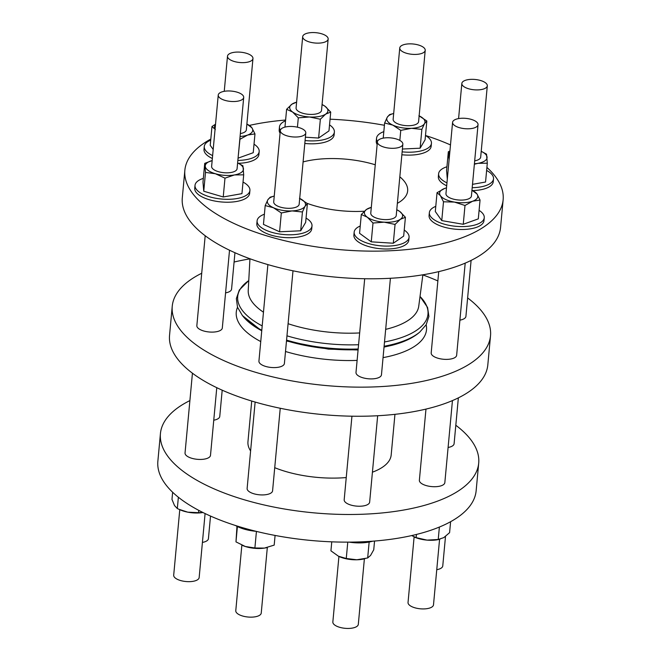 <?xml version="1.0" encoding="UTF-8"?>
<svg xmlns="http://www.w3.org/2000/svg" width="661" height="661" viewBox="0 0 661 661"><rect width="100%" height="100%" fill="white"/><g stroke="black" fill="none" stroke-linecap="round" stroke-linejoin="round"><path stroke-width="0.99" d="M189.897 400.591A159.822 64.753 5.3 0 0 160.433 433.583L157.863 461.229A159.822 64.753 5.3 0 0 311.025 540.467A159.822 64.753 5.3 0 0 476.143 490.751L478.704 463.113A159.822 64.753 5.3 0 0 455.809 425.254M172.637 492.247L171.976 499.402L174.504 505.533L177.322 508.549L180.246 509.879A19.177 7.767 5.3 0 0 187.782 512.168A19.177 7.767 5.3 0 0 202.952 512.515M178.908 509.284L187.782 512.168L198.531 512.672L198.746 510.358M198.531 512.672L202.91 512.49M177.322 508.549L178.371 497.229M445.497 536.443L442.763 565.932A12.782 5.181 -174.7 0 1 436.756 569.691M256.179 531.337A27.572 11.171 -174.7 0 1 235.523 525.512M236.969 526.305L235.977 541.88L245.289 546.49L254.89 547.977L264.4 548.101L274.191 545.11L275.083 535.435M235.977 541.88L237.398 526.528M254.89 547.977L256.435 531.403M242.199 545.308A19.177 7.767 5.3 0 0 242.331 545.366A19.177 7.767 5.3 0 0 245.289 546.49A19.177 7.767 5.3 0 0 264.4 548.101A19.177 7.767 5.3 0 0 266.813 547.639A19.177 7.767 5.3 0 0 266.887 547.622M267.325 547.515L261.244 613.036A12.782 5.181 -174.7 0 1 252.585 617.101A12.782 5.181 -174.7 0 1 235.779 610.673L241.86 545.16M411.654 535.584L416.166 537.633L416.463 534.443M416.166 537.633L427.056 540.12L438.226 539.492L439.383 527.048M438.226 539.492L443.762 537.633L449.587 532.659L450.604 521.703M413.91 536.848L414.587 537.153A19.177 7.767 5.3 0 0 427.056 540.12A19.177 7.767 5.3 0 0 439.069 539.426L439.995 539.202M439.573 539.302L433.5 604.823A12.782 5.181 -174.7 0 1 420.289 608.798A12.782 5.181 -174.7 0 1 408.035 602.46L414.117 536.947M210.52 516.067L208.422 538.657A12.782 5.181 -174.7 0 1 202.415 542.417M372.688 541.185A27.572 11.171 -174.7 0 1 349.058 542.127M331.764 541.838L330.93 550.828L338.449 556.215L346.265 558.487L356.824 559.784L367.673 557.967L370.565 555.43L373.746 549.778L374.556 541.037M346.265 558.487L347.777 542.136M367.673 557.967L369.152 542.037M339.308 556.628A19.177 7.767 5.3 0 0 339.399 556.669A19.177 7.767 5.3 0 0 356.824 559.784A19.177 7.767 5.3 0 0 363.88 558.942L365.046 558.661M364.385 558.818L358.312 624.339A12.782 5.181 -174.7 0 1 356.998 626.347A12.782 5.181 -174.7 0 1 342.439 627.95A12.782 5.181 -174.7 0 1 332.847 621.976L338.928 556.446M201.704 273.257A159.822 64.753 5.3 0 0 172.851 302.564A159.822 64.753 5.3 0 0 172.24 306.25L169.547 335.35A159.822 64.753 5.3 0 0 322.7 414.587A159.822 64.753 5.3 0 0 487.818 364.88L490.52 335.78A159.822 64.753 5.3 0 0 467.624 297.921M486.909 167.407A159.822 64.753 -174.7 0 1 503.137 199.771L500.567 227.417A159.822 64.753 -174.7 0 1 335.449 277.124A159.822 64.753 -174.7 0 1 182.296 197.887L184.857 170.249A159.822 64.753 -174.7 0 1 210.809 139.074M397.368 203.332A63.927 25.903 5.3 0 0 407.655 190.913A63.927 25.903 5.3 0 0 399.822 176.817M375.258 164.779A63.927 25.903 5.3 0 0 303.093 161.912M307.101 203.34A63.927 25.903 5.3 0 0 364.36 211.214M238.406 163.308A27.572 11.171 5.3 0 0 248.949 161.928A27.572 11.171 5.3 0 0 258.914 154.476L259.178 151.567A27.572 11.171 5.3 0 0 254.022 144.189M210.71 140.173A27.572 11.171 5.3 0 0 204.282 146.469L204.009 149.378A27.572 11.171 5.3 0 0 212.355 158.5M435.781 206.339A27.572 11.171 5.3 0 0 429.353 212.635L429.08 215.544A27.572 11.171 5.3 0 0 444.357 227.194A27.572 11.171 5.3 0 0 474.028 228.086A27.572 11.171 5.3 0 0 483.984 220.634L484.257 217.725A27.572 11.171 5.3 0 0 479.093 210.355M401.871 154.757A27.572 11.171 5.3 0 0 421.206 153.707A27.572 11.171 5.3 0 0 431.162 146.255L431.435 143.346A27.572 11.171 5.3 0 0 425.486 135.488A159.822 64.753 -174.7 0 1 450.48 144.933M383.826 131.63A27.572 11.171 5.3 0 0 376.53 138.256L376.266 141.165A27.572 11.171 5.3 0 0 377.142 144.495M472.772 190.583A27.572 11.171 5.3 0 0 483.29 189.195A27.572 11.171 5.3 0 0 493.246 181.742L493.519 178.834A27.572 11.171 5.3 0 0 486.628 170.447M446.935 166.762A27.572 11.171 5.3 0 0 438.615 173.744L438.35 176.652A27.572 11.171 5.3 0 0 446.687 185.774M249.544 125.375A159.822 64.753 -174.7 0 1 285.618 120.029M330.054 119.195A159.822 64.753 -174.7 0 1 384.413 125.284M503.137 199.771A159.822 64.753 -174.7 0 1 338.019 249.478A159.822 64.753 -174.7 0 1 184.857 170.249M304.804 143.454A27.572 11.171 5.3 0 0 324.138 142.412A27.572 11.171 5.3 0 0 334.102 134.96L334.367 132.051A27.572 11.171 5.3 0 0 329.525 124.888M285.544 120.806A27.572 11.171 5.3 0 0 279.463 126.962L279.198 129.87A27.572 11.171 5.3 0 0 280.074 133.2M264.392 214.222A27.572 11.171 5.3 0 0 257.096 220.848L256.832 223.757A27.572 11.171 5.3 0 0 272.109 235.415A27.572 11.171 5.3 0 0 301.771 236.299A27.572 11.171 5.3 0 0 311.728 228.855L312 225.938A27.572 11.171 5.3 0 0 306.051 218.089M203.332 178.379A27.572 11.171 5.3 0 0 195.012 185.361L194.747 188.269A27.572 11.171 5.3 0 0 210.024 199.928A27.572 11.171 5.3 0 0 239.687 200.812A27.572 11.171 5.3 0 0 249.643 193.367L249.916 190.451A27.572 11.171 5.3 0 0 249.916 189.641A27.572 11.171 5.3 0 0 243.025 182.064M360.237 225.996A27.572 11.171 5.3 0 0 354.164 232.143L353.891 235.052A27.572 11.171 5.3 0 0 369.177 246.71A27.572 11.171 5.3 0 0 398.839 247.602A27.572 11.171 5.3 0 0 408.795 240.15L409.068 237.241A27.572 11.171 5.3 0 0 404.226 230.078M385.677 329.36A85.633 34.694 5.3 0 0 387.867 328.814A85.633 34.694 5.3 0 0 418.744 306.2L422.875 274.802M249.949 258.757L248.23 290.386A85.633 34.694 5.3 0 0 263.475 312.207M288.089 323.708A85.633 34.694 5.3 0 0 359.658 332.929M459.907 320.139A12.782 5.181 5.3 0 0 461.295 319.841A12.782 5.181 5.3 0 0 465.914 316.388L471.103 260.409M458.354 397.872L454.099 443.721A12.782 5.181 -174.7 0 1 448.092 447.472M267.887 264.598L258.93 361.129A12.782 5.181 5.3 0 0 266.019 366.533A12.782 5.181 5.3 0 0 279.777 366.946A12.782 5.181 5.3 0 0 284.395 363.492L292.997 270.803M280.239 408.267L272.58 490.826A12.782 5.181 -174.7 0 1 259.368 494.8A12.782 5.181 -174.7 0 1 247.123 488.462L255.138 402.053M438.73 271.63L431.187 352.916A12.782 5.181 5.3 0 0 438.268 358.32A12.782 5.181 5.3 0 0 452.025 358.733A12.782 5.181 5.3 0 0 456.644 355.279L465.195 263.128M452.446 400.591L444.836 482.613A12.782 5.181 -174.7 0 1 431.625 486.587A12.782 5.181 -174.7 0 1 419.371 480.25L425.973 409.093M205.191 235.746L196.846 325.642A12.782 5.181 5.3 0 0 203.935 331.045A12.782 5.181 5.3 0 0 217.692 331.458A12.782 5.181 5.3 0 0 222.311 328.005L229.524 250.222M216.775 387.685L210.495 455.338A12.782 5.181 -174.7 0 1 197.284 459.312A12.782 5.181 -174.7 0 1 185.039 452.975L192.434 373.209M225.566 292.873A12.782 5.181 5.3 0 0 226.954 292.575A12.782 5.181 5.3 0 0 231.573 289.113L234.952 252.725M222.195 390.188L219.758 416.447A12.782 5.181 -174.7 0 1 213.759 420.206M364.69 278.735L355.998 372.432A12.782 5.181 5.3 0 0 363.087 377.836A12.782 5.181 5.3 0 0 376.844 378.249A12.782 5.181 5.3 0 0 381.463 374.787L390.411 278.273M377.662 415.736L369.648 502.12A12.782 5.181 -174.7 0 1 356.436 506.103A12.782 5.181 -174.7 0 1 344.183 499.757L351.941 416.199M383.05 357.634A95.531 38.702 5.3 0 0 391.99 355.659A95.531 38.702 5.3 0 0 426.287 325.394L426.163 324.749M237.53 307.249L237.291 307.861A95.531 38.702 5.3 0 0 260.748 341.58M285.511 351.495A95.531 38.702 5.3 0 0 357.114 360.402M172.24 306.25A159.822 64.753 5.3 0 0 325.402 385.487A159.822 64.753 5.3 0 0 490.52 335.78M437.863 280.942A159.822 64.753 5.3 0 0 422.858 274.91M249.941 258.864A159.822 64.753 5.3 0 0 234.085 262.037M480.233 80.411A12.782 5.181 -174.7 0 1 487.306 85.814A12.782 5.181 -174.7 0 1 474.094 89.789A12.782 5.181 -174.7 0 1 461.841 83.451A12.782 5.181 -174.7 0 1 480.233 80.411M474.681 160.854A12.782 5.181 5.3 0 0 480.687 157.103L487.306 85.814M449.422 156.376A19.177 7.767 -174.7 0 1 448.86 154.715A19.177 7.767 -174.7 0 1 449.819 152.063M474.367 164.234L478.085 163.317L487.297 163.217L486.529 154.162L481.225 151.328A19.177 7.767 -174.7 0 1 487.058 157.128A19.177 7.767 -174.7 0 1 478.085 163.317A19.177 7.767 -174.7 0 1 474.416 163.763M449.083 159.97L448.332 151.741L449.918 151.022M472.508 184.345L485.554 182.023L487.297 163.217M448.332 151.741L446.588 170.555L447.307 179.098M438.615 173.744A27.572 11.171 5.3 0 0 438.615 174.554A27.572 11.171 5.3 0 0 446.96 182.866M472.194 187.691A27.572 11.171 5.3 0 0 483.563 186.286A27.572 11.171 5.3 0 0 493.519 178.834M304.002 34.653A12.782 5.181 -174.7 0 1 318.561 33.05A12.782 5.181 -174.7 0 1 328.153 39.024A12.782 5.181 -174.7 0 1 314.942 43.006A12.782 5.181 -174.7 0 1 302.688 36.661A12.782 5.181 -174.7 0 1 304.002 34.653M302.688 36.661L296.078 107.958A12.782 5.181 5.3 0 0 308.332 114.295A12.782 5.181 5.3 0 0 321.535 110.321L328.153 39.024M296.615 102.182L291.939 104.165L286.61 109.305L292.6 112.015L298.301 117.84L309.472 116.98L320.354 119.236L325.683 114.105L330.715 112.089L325.014 106.256L322.072 104.545A19.177 7.767 -174.7 0 1 325.014 106.256A19.177 7.767 -174.7 0 1 325.683 114.105A19.177 7.767 -174.7 0 1 309.472 116.98A19.177 7.767 -174.7 0 1 292.6 112.015A19.177 7.767 -174.7 0 1 291.939 104.165A19.177 7.767 -174.7 0 1 296.607 102.191M330.715 112.089L328.971 130.903L318.61 138.05L305.382 137.207M286.61 109.305L284.957 127.094M298.301 117.84L297.433 127.193M320.354 119.236L318.61 138.05M305.076 140.545A27.572 11.171 5.3 0 0 307.869 140.785A27.572 11.171 5.3 0 0 324.411 139.504A27.572 11.171 5.3 0 0 334.367 132.051M279.463 126.962A27.572 11.171 5.3 0 0 280.355 130.316M408.415 43.899A12.782 5.181 -174.7 0 1 425.221 50.327A12.782 5.181 -174.7 0 1 412.01 54.301A12.782 5.181 -174.7 0 1 399.756 47.964A12.782 5.181 -174.7 0 1 408.415 43.899M399.756 47.964L393.146 119.253A12.782 5.181 5.3 0 0 405.391 125.59A12.782 5.181 5.3 0 0 418.603 121.616L425.221 50.327M419.14 115.849A19.177 7.767 -174.7 0 1 424.494 123.632A19.177 7.767 -174.7 0 1 411.456 128.325A19.177 7.767 -174.7 0 1 392.841 125.127A19.177 7.767 -174.7 0 1 387.255 117.237A19.177 7.767 -174.7 0 1 393.675 113.485L389.593 114.601L387.255 117.237L384.628 122.987L383.223 138.124M418.909 115.741L426.832 120.996L424.494 123.632L421.867 129.382L411.456 128.325L400.764 130.382L392.841 125.127L384.628 122.987M421.867 129.382L420.123 148.196L425.089 139.802L426.832 120.996M400.764 130.382L399.831 140.421M402.4 149.031L420.123 148.196M402.144 151.84A27.572 11.171 5.3 0 0 421.478 150.799A27.572 11.171 5.3 0 0 431.435 143.346M376.53 138.256A27.572 11.171 5.3 0 0 377.423 141.611M297.12 136.976A12.782 5.181 -174.7 0 1 280.322 130.556A12.782 5.181 -174.7 0 1 293.534 126.581A12.782 5.181 -174.7 0 1 305.787 132.919A12.782 5.181 -174.7 0 1 297.12 136.976M280.322 130.556L273.712 201.845A12.782 5.181 5.3 0 0 290.51 208.265A12.782 5.181 5.3 0 0 299.169 204.208L305.787 132.919M299.706 198.44A19.177 7.767 -174.7 0 1 305.06 206.224A19.177 7.767 -174.7 0 1 292.022 210.917A19.177 7.767 -174.7 0 1 273.406 207.719A19.177 7.767 -174.7 0 1 267.821 199.829A19.177 7.767 -174.7 0 1 274.241 196.077L270.159 197.193L267.821 199.829L265.193 205.579L263.45 224.393L279.586 231.788L300.689 230.788L305.655 222.402L307.398 203.588L305.06 206.224L302.432 211.974L292.022 210.917L281.33 212.974L273.406 207.719L265.193 205.579M299.474 198.333L307.398 203.588M281.33 212.974L279.586 231.788M302.432 211.974L300.689 230.788M257.096 220.848A27.572 11.171 5.3 0 0 272.373 232.498A27.572 11.171 5.3 0 0 302.044 233.391A27.572 11.171 5.3 0 0 312 225.938M477.382 122.797A12.782 5.181 -174.7 0 1 478.035 124.698A12.782 5.181 -174.7 0 1 464.832 128.68A12.782 5.181 -174.7 0 1 452.578 122.343A12.782 5.181 -174.7 0 1 463.485 118.236A12.782 5.181 -174.7 0 1 477.382 122.797M452.578 122.343L445.96 193.632A12.782 5.181 5.3 0 0 458.213 199.969A12.782 5.181 5.3 0 0 471.425 195.995L478.035 124.698M444.721 188.41A19.177 7.767 -174.7 0 1 446.497 187.864L444.721 188.41A19.177 7.767 -174.7 0 0 440.416 195.673L437.045 192.681L444.721 188.41M471.962 190.228A19.177 7.767 -174.7 0 1 476.969 193.946A19.177 7.767 -174.7 0 1 472.665 201.208L464.997 205.48L454.388 202.076A19.177 7.767 -174.7 0 1 440.416 195.673L443.498 201.787L441.755 220.6L463.254 224.294L478.3 218.874L480.051 200.06L472.665 201.208A19.177 7.767 -174.7 0 1 454.388 202.076L443.498 201.787M471.962 190.219L476.969 193.946L480.051 200.06M464.997 205.48L463.254 224.294M437.045 192.681L435.302 211.487L441.755 220.6M429.353 212.635A27.572 11.171 5.3 0 0 444.63 224.286A27.572 11.171 5.3 0 0 474.292 225.178A27.572 11.171 5.3 0 0 484.257 217.725M225.31 100.464A12.782 5.181 -174.7 0 1 218.237 95.068A12.782 5.181 -174.7 0 1 231.449 91.094A12.782 5.181 -174.7 0 1 243.702 97.431A12.782 5.181 -174.7 0 1 225.31 100.464M218.237 95.068L211.627 166.357A12.782 5.181 5.3 0 0 218.7 171.761A12.782 5.181 5.3 0 0 237.084 168.72L243.702 97.431M243.694 174.834L242.926 165.779L237.621 162.945A19.177 7.767 -174.7 0 1 243.455 168.745A19.177 7.767 -174.7 0 1 234.481 174.934A19.177 7.767 -174.7 0 1 215.379 173.727A19.177 7.767 -174.7 0 1 205.257 166.332A19.177 7.767 -174.7 0 1 212.156 160.59L204.728 163.358L202.985 182.172L203.753 191.227L223.236 196.97L241.951 193.648L243.694 174.834L234.481 174.934L224.98 178.156L215.379 173.727L205.497 172.422L204.728 163.358M205.497 172.422L203.753 191.227M224.98 178.156L223.236 196.97M195.012 185.361A27.572 11.171 5.3 0 0 210.289 197.011A27.572 11.171 5.3 0 0 239.96 197.903A27.572 11.171 5.3 0 0 249.916 190.451M228.161 58.085A12.782 5.181 -174.7 0 1 227.5 56.177A12.782 5.181 -174.7 0 1 240.711 52.202A12.782 5.181 -174.7 0 1 252.965 58.54A12.782 5.181 -174.7 0 1 242.058 62.646A12.782 5.181 -174.7 0 1 228.161 58.085M240.348 133.588A12.782 5.181 5.3 0 0 246.346 129.829L252.965 58.54M238.067 158.111L239.926 139.314L247.594 135.051L254.972 133.902L251.899 127.788L246.884 124.053A19.177 7.767 -174.7 0 1 251.899 127.788A19.177 7.767 -174.7 0 1 247.594 135.051A19.177 7.767 -174.7 0 1 240.075 136.488M215.081 129.102A19.177 7.767 -174.7 0 1 215.478 124.789M215.346 129.515L211.974 126.515L215.536 124.194M211.974 126.515L210.231 145.329L213.189 149.502M238.175 158.128L253.229 152.708L254.972 133.902M237.853 160.416A27.572 11.171 5.3 0 0 249.222 159.012A27.572 11.171 5.3 0 0 251.816 158.219A27.572 11.171 5.3 0 0 259.178 151.567M204.282 146.469A27.572 11.171 5.3 0 0 212.619 155.591M377.39 141.851L370.771 213.139A12.782 5.181 5.3 0 0 380.364 219.121A12.782 5.181 5.3 0 0 394.923 217.519A12.782 5.181 5.3 0 0 396.236 215.503L402.846 144.214A12.782 5.181 -174.7 0 1 401.533 146.221A12.782 5.181 -174.7 0 1 386.982 147.824A12.782 5.181 -174.7 0 1 377.39 141.851A12.782 5.181 -174.7 0 1 390.601 137.876A12.782 5.181 -174.7 0 1 402.846 144.214M405.416 217.279L399.715 211.446L396.774 209.735A19.177 7.767 -174.7 0 1 399.715 211.446A19.177 7.767 -174.7 0 1 400.376 219.295A19.177 7.767 -174.7 0 1 384.173 222.17A19.177 7.767 -174.7 0 1 367.301 217.196A19.177 7.767 -174.7 0 1 366.632 209.355A19.177 7.767 -174.7 0 1 371.308 207.372L366.632 209.355L361.311 214.486L359.559 233.3L371.251 241.835L393.303 243.231L403.673 236.084L405.416 217.279L400.376 219.295L395.055 224.426L393.303 243.231M395.055 224.426L384.173 222.17L373.002 223.03L371.251 241.835M373.002 223.03L367.301 217.196L361.311 214.486M354.164 232.143A27.572 11.171 5.3 0 0 369.441 243.802A27.572 11.171 5.3 0 0 399.104 244.686A27.572 11.171 5.3 0 0 409.068 237.241M160.433 433.583A159.822 64.753 5.3 0 0 313.587 512.82A159.822 64.753 5.3 0 0 478.704 463.113M394.947 414.331L391.18 454.991A71.917 29.134 -174.7 0 1 372.424 472.185M346.248 477.556A71.917 29.134 -174.7 0 1 274.728 467.691M250.602 450.951A71.917 29.134 -174.7 0 1 247.958 441.705L251.725 401.045M205.092 513.556L199.159 577.549A12.782 5.181 -174.7 0 1 180.767 580.589A12.782 5.181 -174.7 0 1 173.694 575.186L179.775 509.672M384.504 341.968A95.548 38.71 5.3 0 0 393.452 339.985A95.548 38.71 5.3 0 0 420.024 296.475L427.576 307.464L428.906 316.462L426.18 324.716L419.801 332.053A95.944 38.867 5.3 0 1 393.328 344.224A95.944 38.867 5.3 0 1 384.107 346.257M248.759 280.595A95.548 38.71 5.3 0 0 262.202 325.914M286.957 335.821A95.548 38.71 5.3 0 0 358.568 344.728M261.731 330.913L242.438 315.594A95.944 38.867 5.3 0 0 261.797 330.236M286.56 340.101A95.944 38.867 5.3 0 0 358.171 348.991M384.049 346.868A94.92 38.454 5.3 0 0 392.568 344.968A94.92 38.454 5.3 0 0 418.76 332.921L419.801 332.053M243.298 316.644A94.92 38.454 5.3 0 0 261.748 330.756M286.502 340.754A94.92 38.454 5.3 0 0 358.105 349.677M242.438 315.594L237.514 307.216L236.349 298.598L239.315 289.997L248.759 280.57M418.76 332.921C412.357 338.217 403.433 342.34 391.99 345.306L384.033 347.091M358.08 349.975L328.377 349.124L286.477 341.018M461.841 83.451L458.585 118.583M227.5 56.177L224.244 91.309"/></g></svg>
